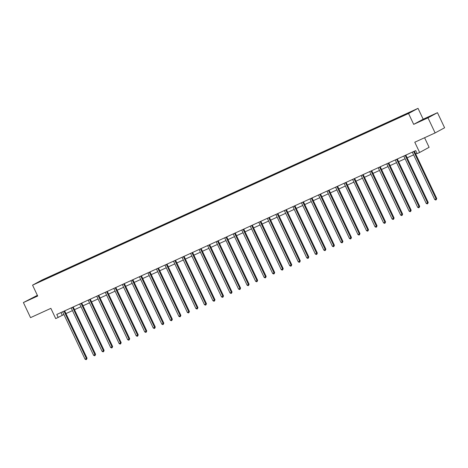 <?xml version="1.0" encoding="UTF-8"?>
<svg xmlns="http://www.w3.org/2000/svg" width="468" height="468" viewBox="0 0 468 468"><rect width="100%" height="100%" fill="white"/><g stroke="black" fill="none" stroke-linecap="round" stroke-linejoin="round"><path stroke-width="0.7" d="M437.469 112.683L423.171 119.211L413.689 124.365L427.986 117.837L437.469 112.683L444.6 127.77L435.117 132.93L414.783 142.213L419.632 152.474L429.109 147.315L424.581 137.738M427.986 117.837L435.117 132.93M37.376 295.337L23.4 302.55L30.531 317.637L50.872 308.353L55.721 318.609L63.929 314.508M418.035 108.348L42.044 279.999L32.561 285.158L408.552 113.502L418.035 108.348L423.171 119.211M51.123 276.448L51.966 275.634L52.135 275.985M41.699 280.747L41.43 280.519L51.111 276.097M53.855 275.196L54.703 274.383L51.966 275.634M53.843 274.851L60.495 271.738L60.664 272.089M62.384 271.305L63.233 270.492L60.495 271.738M62.373 270.954L69.024 267.842L69.194 268.199M70.914 267.409L71.762 266.596L69.024 267.842M70.902 267.064L77.553 263.952L77.723 264.303M79.443 263.519L80.291 262.7L77.553 263.952M79.431 263.168L86.083 260.056L86.252 260.407M87.972 259.623L88.821 258.81L86.083 260.056M87.961 259.278L94.612 256.166L94.782 256.517M96.502 255.727L97.35 254.914L94.612 256.166M96.49 255.382L103.141 252.27L103.311 252.621M105.031 251.837L105.879 251.023L103.141 252.27M105.019 251.486L111.671 248.373L111.84 248.73M113.56 247.941L114.403 247.127L111.671 248.373M113.548 247.595L120.2 244.483L120.37 244.834M122.089 244.05L122.932 243.231L120.2 244.483M122.078 243.699L128.729 240.587L128.899 240.938M130.619 240.154L131.461 239.341L128.729 240.587M130.607 239.809L137.259 236.691L137.428 237.048M139.148 236.258L139.99 235.445L137.259 236.691M139.136 235.913L145.788 232.801L145.957 233.152M147.677 232.368L148.52 231.549L145.788 232.801M147.666 232.017L154.317 228.905L154.481 229.256M156.207 228.472L157.049 227.659L154.317 228.905M156.195 228.127L162.846 225.014L163.01 225.365M164.736 224.576L165.578 223.762L162.846 225.014M164.724 224.231L171.376 221.118L171.54 221.469M173.265 220.685L174.108 219.872L171.376 221.118M173.254 220.334L179.905 217.222L180.069 217.579M181.795 216.789L182.637 215.976L179.905 217.222M181.777 216.444L188.434 213.332L188.598 213.683M190.324 212.899L191.166 212.08L188.434 213.332M190.306 212.548L196.964 209.436L197.127 209.787M198.853 209.003L199.696 208.19L196.964 209.436M198.836 208.658L205.493 205.54L205.657 205.897M207.382 205.107L208.225 204.294L205.493 205.54M207.365 204.762L214.022 201.649L214.186 202M215.912 201.217L216.754 200.403L214.022 201.649M215.894 200.866L222.552 197.753L222.715 198.11M224.441 197.32L225.284 196.507L222.552 197.753M224.424 196.975L231.081 193.863L231.245 194.214M232.97 193.424L233.813 192.611L231.081 193.863M232.953 193.079L239.61 189.967L239.774 190.318M241.5 189.534L242.342 188.721L239.61 189.967M241.482 189.183L248.139 186.071L248.303 186.428M250.029 185.638L250.871 184.825L248.139 186.071M250.011 185.293L256.669 182.181L256.833 182.532M258.558 181.748L259.401 180.929L256.669 182.181M258.541 181.397L265.198 178.285L265.362 178.636M267.082 177.852L267.93 177.039L265.198 178.285M267.07 177.507L273.727 174.394L273.891 174.745M275.611 173.956L276.459 173.142L273.727 174.394M275.599 173.61L282.257 170.498L282.42 170.849M284.14 170.065L284.989 169.252L282.257 170.498M284.129 169.714L290.786 166.602L290.95 166.959M292.67 166.169L293.518 165.356L290.786 166.602M292.658 165.824L299.309 162.712L299.479 163.063M301.199 162.279L302.047 161.46L299.309 162.712M301.187 161.928L307.839 158.816L308.008 159.167M309.728 158.383L310.576 157.57L307.839 158.816M309.717 158.038L316.368 154.92L316.538 155.277M318.258 154.487L319.106 153.674L316.368 154.92M318.246 154.142L324.897 151.029L325.067 151.38M326.787 150.597L327.635 149.783L324.897 151.029M326.775 150.246L333.427 147.133L333.596 147.484M335.316 146.7L336.164 145.887L333.427 147.133M335.304 146.355L341.956 143.243L342.126 143.594M343.845 142.804L344.694 141.991L341.956 143.243M343.834 142.459L350.485 139.347L350.655 139.698M352.375 138.914L353.223 138.101L350.485 139.347M352.363 138.563L359.014 135.451L359.184 135.808M360.904 135.018L361.752 134.205L359.014 135.451M360.892 134.673L367.544 131.561L367.713 131.912M369.433 131.128L370.282 130.309L367.544 131.561M369.422 130.777L376.073 127.665L376.243 128.016M377.963 127.232L378.805 126.418L376.073 127.665M377.951 126.886L384.602 123.774L384.772 124.125M386.492 123.336L387.334 122.522L384.602 123.774M386.48 122.99L393.132 119.878L393.301 120.229M395.021 119.445L395.864 118.632L393.132 119.878M395.01 119.094L401.661 115.982L401.831 116.339M403.551 115.549L404.393 114.736L401.661 115.982M403.539 115.204L413.215 110.787L398.631 117.872L88.85 259.301L37.381 282.719L41.43 280.519M419.632 152.474L417.14 153.609L415.713 150.591L56.78 314.455L58.207 317.474M59.652 272.551L59.641 272.206M68.182 268.661L68.17 268.31M76.711 264.765L76.699 264.42M85.24 260.869L85.229 260.524M93.77 256.979L93.752 256.628M102.299 253.083L102.281 252.738M110.828 249.187L110.811 248.841M119.358 245.296L119.34 244.945M127.887 241.4L127.869 241.055M136.416 237.51L136.399 237.159M144.945 233.614L144.928 233.269M153.475 229.718L153.457 229.373M162.004 225.828L161.986 225.477M170.533 221.931L170.516 221.586M179.057 218.041L179.045 217.69M187.586 214.145L187.574 213.8M196.115 210.249L196.104 209.904M204.645 206.359L204.633 206.008M213.174 202.463L213.162 202.117M221.703 198.567L221.692 198.221M230.233 194.676L230.221 194.325M238.762 190.78L238.75 190.435M247.291 186.89L247.279 186.539M255.82 182.994L255.809 182.649M264.35 179.098L264.338 178.753M272.879 175.207L272.867 174.856M281.408 171.311L281.397 170.966M289.938 167.415L289.926 167.07M298.467 163.525L298.455 163.18M306.996 159.629L306.985 159.284M315.526 155.739L315.514 155.388M324.055 151.843L324.043 151.497M332.584 147.946L332.572 147.601M341.113 144.056L341.102 143.705M349.643 140.16L349.631 139.815M358.172 136.27L358.16 135.919M366.701 132.374L366.684 132.029M375.231 128.478L375.213 128.133M383.76 124.587L383.742 124.236M392.289 120.691L392.272 120.346M400.819 116.795L400.801 116.45M413.689 124.365L408.552 113.502M23.4 302.55L37.697 296.022L32.561 285.158M65.959 313.583L72.458 310.617M74.488 309.687L80.987 306.721M83.017 305.797L89.517 302.831M91.547 301.901L98.046 298.935M100.076 298.011L106.575 295.039M108.605 294.115L115.105 291.149M117.135 290.219L123.634 287.253M125.664 286.328L132.163 283.356M134.193 282.432L140.692 279.466M142.717 278.536L149.222 275.57M151.246 274.646L157.751 271.68M159.775 270.75L166.275 267.784M168.304 266.859L174.804 263.888M176.834 262.963L183.333 259.997M185.363 259.067L191.862 256.101M193.892 255.177L200.392 252.205M202.422 251.281L208.921 248.315M210.951 247.391L217.45 244.419M219.48 243.495L225.98 240.529M228.01 239.598L234.509 236.632M236.539 235.708L243.038 232.736M245.068 231.812L251.568 228.846M253.597 227.916L260.097 224.95M262.127 224.026L268.626 221.06M270.656 220.13L277.155 217.164M279.185 216.239L285.685 213.268M287.715 212.343L294.214 209.377M296.244 208.447L302.743 205.481M304.773 204.557L311.273 201.585M313.303 200.661L319.802 197.695M321.832 196.765L328.331 193.799M330.361 192.874L336.861 189.909M338.89 188.978L345.39 186.012M347.42 185.088L353.919 182.116M355.949 181.192L362.448 178.226M364.478 177.296L370.978 174.33M373.008 173.406L379.507 170.44M381.537 169.51L388.036 166.544M390.066 165.619L396.566 162.648M398.596 161.723L405.095 158.757M407.119 157.827L413.624 154.861M415.648 153.937L417.006 153.317M60.98 312.542L62.267 315.268M419.188 121.569L432.596 115.198L419.188 121.569M37.44 295.483L28.273 300.035L37.592 295.799M413.724 151.497A0.667 0.603 -118.5 0 0 413.788 151.69L436.094 198.888L434.731 199.514L412.419 152.316A0.667 0.603 -118.5 0 0 412.308 152.147M414.379 151.205A0.667 0.603 -118.5 0 0 414.426 151.345L436.738 198.537L436.094 198.888L436.246 199.754L435.702 200.006L434.731 199.514M436.738 198.537L436.246 199.754M405.194 155.394A0.667 0.603 -118.5 0 0 405.259 155.587L427.565 202.784L426.202 203.404L403.89 156.213A0.667 0.603 -118.5 0 0 403.779 156.043M405.85 155.095A0.667 0.603 -118.5 0 0 405.896 155.236L428.208 202.433L427.565 202.784L427.717 203.65L427.173 203.902L426.202 203.404M428.208 202.433L427.717 203.65M396.665 159.29A0.667 0.603 -118.5 0 0 396.729 159.477L419.035 206.675L417.672 207.301L395.361 160.103A0.667 0.603 -118.5 0 0 395.249 159.933M397.32 158.991A0.667 0.603 -118.5 0 0 397.367 159.132L419.679 206.329L419.035 206.675L419.188 207.54L418.644 207.792L417.672 207.301M419.679 206.329L419.188 207.54M429.712 116.76L422.031 120.358M420.574 120.978L431.297 115.9M37.539 295.688L31.116 298.83M29.66 299.444L37.504 295.606M388.136 163.18A0.667 0.603 -118.5 0 0 388.2 163.373L410.506 210.571L409.143 211.197L386.831 163.999A0.667 0.603 -118.5 0 0 386.72 163.829M388.791 162.882A0.667 0.603 -118.5 0 0 388.838 163.028L411.15 210.22L410.506 210.571L410.658 211.437L410.114 211.688L409.143 211.197M411.15 210.22L410.658 211.437M379.606 167.076A0.667 0.603 -118.5 0 0 379.671 167.269L401.977 214.461L400.614 215.087L378.302 167.889A0.667 0.603 -118.5 0 0 378.191 167.719M380.262 166.778A0.667 0.603 -118.5 0 0 380.308 166.918L402.62 214.116L401.977 214.461L402.129 215.333L401.585 215.578L400.614 215.087M402.62 214.116L402.129 215.333M371.077 170.972A0.667 0.603 -118.5 0 0 371.142 171.159L393.448 218.357L392.085 218.983L369.773 171.785A0.667 0.603 -118.5 0 0 369.661 171.616M371.732 170.674A0.667 0.603 -118.5 0 0 371.779 170.814L394.091 218.012L393.448 218.357L393.6 219.223L393.056 219.474L392.085 218.983M394.091 218.012L393.6 219.223M362.548 174.862A0.667 0.603 -118.5 0 0 362.612 175.055L384.918 222.253L383.555 222.873L361.243 175.681A0.667 0.603 -118.5 0 0 361.132 175.512M363.203 174.564A0.667 0.603 -118.5 0 0 363.25 174.704L385.562 221.902L384.918 222.253L385.07 223.119L384.526 223.371L383.555 222.873M385.562 221.902L385.07 223.119M354.019 178.758A0.667 0.603 -118.5 0 0 354.083 178.951L376.389 226.143L375.026 226.769L352.714 179.572A0.667 0.603 -118.5 0 0 352.603 179.402M354.674 178.46A0.667 0.603 -118.5 0 0 354.721 178.6L377.032 225.798L376.389 226.143L376.547 227.015L375.997 227.261L375.026 226.769M377.032 225.798L376.547 227.015M345.489 182.649A0.667 0.603 -118.5 0 0 345.554 182.842L367.86 230.04L366.497 230.665L344.185 183.468A0.667 0.603 -118.5 0 0 344.074 183.298M346.144 182.356A0.667 0.603 -118.5 0 0 346.191 182.497L368.503 229.689L367.86 230.04L368.018 230.905L367.468 231.157L366.497 230.665M368.503 229.689L368.018 230.905M336.966 186.545A0.667 0.603 -118.5 0 0 337.024 186.738L359.33 233.936L357.967 234.556L335.655 187.358A0.667 0.603 -118.5 0 0 335.544 187.194M337.615 186.246A0.667 0.603 -118.5 0 0 337.662 186.387L359.974 233.585L359.33 233.936L359.488 234.801L358.938 235.047L357.967 234.556M359.974 233.585L359.488 234.801M328.437 190.441A0.667 0.603 -118.5 0 0 328.495 190.628L350.801 237.826L349.438 238.452L327.126 191.254A0.667 0.603 -118.5 0 0 327.015 191.084M329.086 190.143A0.667 0.603 -118.5 0 0 329.133 190.283L351.445 237.481L350.801 237.826L350.959 238.692L350.409 238.943L349.438 238.452M351.445 237.481L350.959 238.692M319.907 194.331A0.667 0.603 -118.5 0 0 319.966 194.524L342.278 241.722L340.909 242.342L318.597 195.15A0.667 0.603 -118.5 0 0 318.486 194.981M320.557 194.033A0.667 0.603 -118.5 0 0 320.603 194.173L342.915 241.371L342.278 241.722L342.43 242.588L341.88 242.839L340.909 242.342M342.915 241.371L342.43 242.588M311.378 198.227A0.667 0.603 -118.5 0 0 311.436 198.42L333.748 245.612L332.379 246.238L310.068 199.04A0.667 0.603 -118.5 0 0 309.956 198.871M312.027 197.929A0.667 0.603 -118.5 0 0 312.074 198.069L334.386 245.267L333.748 245.612L333.9 246.484L333.351 246.73L332.379 246.238M334.386 245.267L333.9 246.484M302.849 202.117A0.667 0.603 -118.5 0 0 302.907 202.311L325.219 249.508L323.85 250.134L301.538 202.936A0.667 0.603 -118.5 0 0 301.427 202.767M303.498 201.825A0.667 0.603 -118.5 0 0 303.545 201.965L325.857 249.157L325.219 249.508L325.371 250.374L324.821 250.626L323.85 250.134M325.857 249.157L325.371 250.374M294.319 206.014A0.667 0.603 -118.5 0 0 294.378 206.207L316.69 253.404L315.321 254.025L293.009 206.833A0.667 0.603 -118.5 0 0 292.898 206.663M294.969 205.715A0.667 0.603 -118.5 0 0 295.015 205.856L317.327 253.053L316.69 253.404L316.842 254.27L316.292 254.522L315.321 254.025M317.327 253.053L316.842 254.27M285.79 209.91A0.667 0.603 -118.5 0 0 285.849 210.097L308.16 257.295L306.792 257.921L284.48 210.723A0.667 0.603 -118.5 0 0 284.374 210.553M286.439 209.611A0.667 0.603 -118.5 0 0 286.492 209.752L308.798 256.95L308.16 257.295L308.313 258.166L307.763 258.412L306.792 257.921M308.798 256.95L308.313 258.166M277.261 213.8A0.667 0.603 -118.5 0 0 277.319 213.993L299.631 261.191L298.262 261.817L275.95 214.619A0.667 0.603 -118.5 0 0 275.845 214.449M277.91 213.507A0.667 0.603 -118.5 0 0 277.963 213.648L300.269 260.84L299.631 261.191L299.783 262.057L299.233 262.308L298.262 261.817M300.269 260.84L299.783 262.057M268.731 217.696A0.667 0.603 -118.5 0 0 268.79 217.889L291.102 265.087L289.733 265.707L267.421 218.509A0.667 0.603 -118.5 0 0 267.316 218.345M269.381 217.398A0.667 0.603 -118.5 0 0 269.433 217.538L291.739 264.736L291.102 265.087L291.254 265.953L290.704 266.198L289.733 265.707M291.739 264.736L291.254 265.953M260.202 221.592A0.667 0.603 -118.5 0 0 260.261 221.779L282.573 268.977L281.204 269.603L258.892 222.405A0.667 0.603 -118.5 0 0 258.786 222.236M260.851 221.294A0.667 0.603 -118.5 0 0 260.904 221.434L283.21 268.632L282.573 268.977L282.725 269.843L282.175 270.094L281.204 269.603M283.21 268.632L282.725 269.843M251.673 225.482A0.667 0.603 -118.5 0 0 251.731 225.675L274.043 272.873L272.674 273.493L250.362 226.301A0.667 0.603 -118.5 0 0 250.257 226.132M252.322 225.184A0.667 0.603 -118.5 0 0 252.375 225.324L274.681 272.522L274.043 272.873L274.195 273.739L273.645 273.991L272.674 273.493M274.681 272.522L274.195 273.739M243.144 229.379A0.667 0.603 -118.5 0 0 243.202 229.572L265.514 276.764L264.145 277.389L241.839 230.192A0.667 0.603 -118.5 0 0 241.728 230.022M243.793 229.08A0.667 0.603 -118.5 0 0 243.846 229.221L266.152 276.418L265.514 276.764L265.666 277.635L265.116 277.881L264.145 277.389M266.152 276.418L265.666 277.635M234.614 233.269A0.667 0.603 -118.5 0 0 234.673 233.462L256.985 280.66L255.616 281.286L233.31 234.088A0.667 0.603 -118.5 0 0 233.199 233.918M235.264 232.976A0.667 0.603 -118.5 0 0 235.316 233.117L257.622 280.309L256.985 280.66L257.137 281.525L256.593 281.777L255.616 281.286M257.622 280.309L257.137 281.525M226.085 237.165A0.667 0.603 -118.5 0 0 226.143 237.358L248.455 284.556L247.086 285.176L224.78 237.978A0.667 0.603 -118.5 0 0 224.669 237.814M226.734 236.866A0.667 0.603 -118.5 0 0 226.787 237.007L249.093 284.205L248.455 284.556L248.607 285.421L248.063 285.673L247.086 285.176M249.093 284.205L248.607 285.421M217.556 241.061A0.667 0.603 -118.5 0 0 217.614 241.248L239.926 288.446L238.557 289.072L216.251 241.874A0.667 0.603 -118.5 0 0 216.14 241.704M218.205 240.763A0.667 0.603 -118.5 0 0 218.258 240.903L240.564 288.101L239.926 288.446L240.078 289.312L239.534 289.563L238.557 289.072M240.564 288.101L240.078 289.312M209.026 244.951A0.667 0.603 -118.5 0 0 209.085 245.144L231.397 292.342L230.028 292.968L207.722 245.77A0.667 0.603 -118.5 0 0 207.611 245.601M209.676 244.653A0.667 0.603 -118.5 0 0 209.728 244.793L232.034 291.991L231.397 292.342L231.549 293.208L231.005 293.459L230.028 292.968M232.034 291.991L231.549 293.208M200.497 248.847A0.667 0.603 -118.5 0 0 200.556 249.04L222.867 296.232L221.499 296.858L199.192 249.66A0.667 0.603 -118.5 0 0 199.081 249.491M201.146 248.549A0.667 0.603 -118.5 0 0 201.199 248.689L223.505 295.887L222.867 296.232L223.02 297.104L222.475 297.35L221.499 296.858M223.505 295.887L223.02 297.104M191.968 252.738A0.667 0.603 -118.5 0 0 192.026 252.931L214.338 300.128L212.969 300.754L190.663 253.557A0.667 0.603 -118.5 0 0 190.552 253.387M192.617 252.445A0.667 0.603 -118.5 0 0 192.67 252.585L214.976 299.783L214.338 300.128L214.49 300.994L213.946 301.246L212.969 300.754M214.976 299.783L214.49 300.994M183.438 256.634A0.667 0.603 -118.5 0 0 183.497 256.827L205.809 304.024L204.44 304.645L182.134 257.453A0.667 0.603 -118.5 0 0 182.023 257.283M184.088 256.335A0.667 0.603 -118.5 0 0 184.14 256.476L206.452 303.673L205.809 304.024L205.961 304.89L205.417 305.142L204.44 304.645M206.452 303.673L205.961 304.89M174.909 260.53A0.667 0.603 -118.5 0 0 174.968 260.723L197.28 307.915L195.911 308.541L173.605 261.343A0.667 0.603 -118.5 0 0 173.493 261.173M175.559 260.231A0.667 0.603 -118.5 0 0 175.611 260.372L197.923 307.57L197.28 307.915L197.432 308.786L196.888 309.032L195.911 308.541M197.923 307.57L197.432 308.786M166.38 264.42A0.667 0.603 -118.5 0 0 166.438 264.613L188.75 311.811L187.381 312.437L165.075 265.239A0.667 0.603 -118.5 0 0 164.964 265.069M167.029 264.127A0.667 0.603 -118.5 0 0 167.082 264.268L189.394 311.46L188.75 311.811L188.902 312.677L188.358 312.928L187.381 312.437M189.394 311.46L188.902 312.677M157.851 268.316A0.667 0.603 -118.5 0 0 157.909 268.509L180.221 315.707L178.852 316.327L156.546 269.129A0.667 0.603 -118.5 0 0 156.435 268.965M158.5 268.018A0.667 0.603 -118.5 0 0 158.553 268.158L180.864 315.356L180.221 315.707L180.373 316.573L179.829 316.818L178.852 316.327M180.864 315.356L180.373 316.573M149.321 272.212A0.667 0.603 -118.5 0 0 149.386 272.399L171.692 319.597L170.323 320.223L148.017 273.025A0.667 0.603 -118.5 0 0 147.906 272.856M149.976 271.914A0.667 0.603 -118.5 0 0 150.023 272.054L172.335 319.252L171.692 319.597L171.844 320.463L171.3 320.715L170.323 320.223M172.335 319.252L171.844 320.463M140.792 276.102A0.667 0.603 -118.5 0 0 140.856 276.296L163.162 323.493L161.799 324.113L139.487 276.921A0.667 0.603 -118.5 0 0 139.376 276.752M141.447 275.804A0.667 0.603 -118.5 0 0 141.494 275.945L163.806 323.142L163.162 323.493L163.314 324.359L162.77 324.611L161.799 324.113M163.806 323.142L163.314 324.359M132.263 279.999A0.667 0.603 -118.5 0 0 132.327 280.192L154.633 327.384L153.27 328.01L130.958 280.812A0.667 0.603 -118.5 0 0 130.847 280.642M132.918 279.7A0.667 0.603 -118.5 0 0 132.965 279.841L155.277 327.038L154.633 327.384L154.785 328.255L154.241 328.501L153.27 328.01M155.277 327.038L154.785 328.255M123.733 283.889A0.667 0.603 -118.5 0 0 123.798 284.082L146.104 331.28L144.741 331.906L122.429 284.708A0.667 0.603 -118.5 0 0 122.318 284.538M124.389 283.596A0.667 0.603 -118.5 0 0 124.435 283.737L146.747 330.929L146.104 331.28L146.256 332.145L145.712 332.397L144.741 331.906M146.747 330.929L146.256 332.145M115.204 287.785A0.667 0.603 -118.5 0 0 115.268 287.978L137.574 335.176L136.211 335.796L113.899 288.604A0.667 0.603 -118.5 0 0 113.788 288.434M115.859 287.487A0.667 0.603 -118.5 0 0 115.906 287.627L138.218 334.825L137.574 335.176L137.727 336.042L137.183 336.293L136.211 335.796M138.218 334.825L137.727 336.042M106.675 291.681A0.667 0.603 -118.5 0 0 106.739 291.868L129.045 339.066L127.682 339.692L105.37 292.494A0.667 0.603 -118.5 0 0 105.259 292.325M107.33 291.383A0.667 0.603 -118.5 0 0 107.377 291.523L129.689 338.721L129.045 339.066L129.197 339.932L128.653 340.183L127.682 339.692M129.689 338.721L129.197 339.932M98.145 295.571A0.667 0.603 -118.5 0 0 98.21 295.764L120.516 342.962L119.153 343.588L96.841 296.39A0.667 0.603 -118.5 0 0 96.73 296.221M98.801 295.273A0.667 0.603 -118.5 0 0 98.847 295.419L121.159 342.611L120.516 342.962L120.668 343.828L120.124 344.079L119.153 343.588M121.159 342.611L120.668 343.828M89.616 299.467A0.667 0.603 -118.5 0 0 89.68 299.66L111.987 346.852L110.623 347.478L88.312 300.28A0.667 0.603 -118.5 0 0 88.2 300.111M90.271 299.169A0.667 0.603 -118.5 0 0 90.318 299.309L112.63 346.507L111.987 346.852L112.144 347.724L111.595 347.97L110.623 347.478M112.63 346.507L112.144 347.724M81.087 303.363A0.667 0.603 -118.5 0 0 81.151 303.551L103.457 350.748L102.094 351.374L79.782 304.177A0.667 0.603 -118.5 0 0 79.671 304.007M81.742 303.065A0.667 0.603 -118.5 0 0 81.789 303.205L104.101 350.403L103.457 350.748L103.615 351.614L103.065 351.866L102.094 351.374M104.101 350.403L103.615 351.614M72.558 307.254A0.667 0.603 -118.5 0 0 72.622 307.447L94.928 354.645L93.565 355.265L71.253 308.073A0.667 0.603 -118.5 0 0 71.142 307.903M73.213 306.955A0.667 0.603 -118.5 0 0 73.26 307.096L95.571 354.294L94.928 354.645L95.086 355.51L94.536 355.762L93.565 355.265M95.571 354.294L95.086 355.51M64.034 311.15A0.667 0.603 -118.5 0 0 64.093 311.343L86.399 358.535L85.036 359.161L62.724 311.963A0.667 0.603 -118.5 0 0 62.613 311.793M64.683 310.851A0.667 0.603 -118.5 0 0 64.73 310.992L87.042 358.19L86.399 358.535L86.557 359.406L86.007 359.652L85.036 359.161M87.042 358.19L86.557 359.406M413.788 151.69L414.426 151.345M405.259 155.587L405.896 155.236M396.729 159.477L397.367 159.132M388.2 163.373L388.838 163.028M379.671 167.269L380.308 166.918M371.142 171.159L371.779 170.814M362.612 175.055L363.25 174.704M354.083 178.951L354.721 178.6M345.554 182.842L346.191 182.497M337.024 186.738L337.662 186.387M328.495 190.628L329.133 190.283M319.966 194.524L320.603 194.173M311.436 198.42L312.074 198.069M302.907 202.311L303.545 201.965M294.378 206.207L295.015 205.856M285.849 210.097L286.492 209.752M277.319 213.993L277.963 213.648M268.79 217.889L269.433 217.538M260.261 221.779L260.904 221.434M251.731 225.675L252.375 225.324M243.202 229.572L243.846 229.221M234.673 233.462L235.316 233.117M226.143 237.358L226.787 237.007M217.614 241.248L218.258 240.903M209.085 245.144L209.728 244.793M200.556 249.04L201.199 248.689M192.026 252.931L192.67 252.585M183.497 256.827L184.14 256.476M174.968 260.723L175.611 260.372M166.438 264.613L167.082 264.268M157.909 268.509L158.553 268.158M149.386 272.399L150.023 272.054M140.856 276.296L141.494 275.945M132.327 280.192L132.965 279.841M123.798 284.082L124.435 283.737M115.268 287.978L115.906 287.627M106.739 291.868L107.377 291.523M98.21 295.764L98.847 295.419M89.68 299.66L90.318 299.309M81.151 303.551L81.789 303.205M72.622 307.447L73.26 307.096M64.093 311.343L64.73 310.992"/></g></svg>
